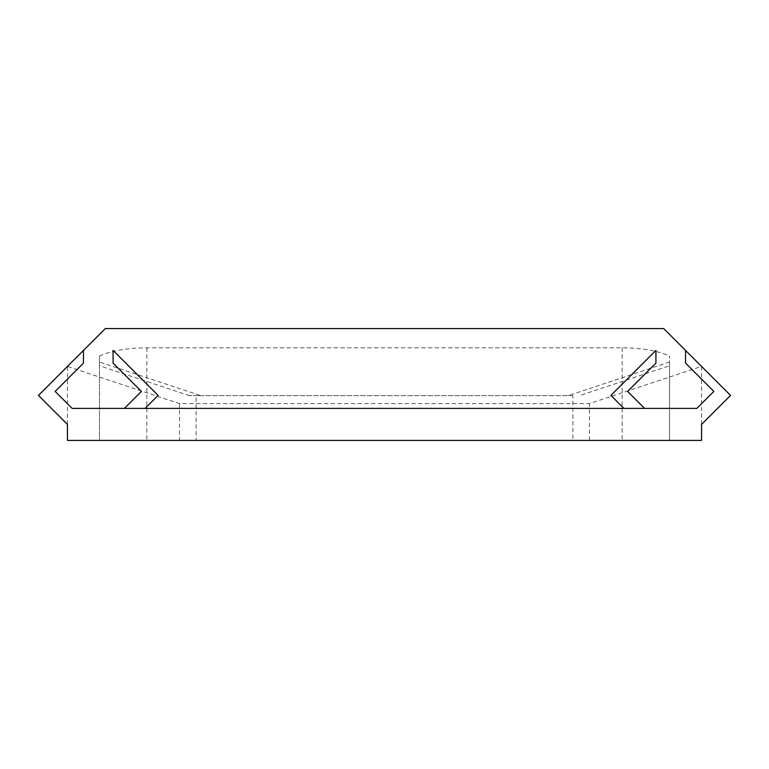 <?xml version="1.0" encoding="UTF-8"?>
<svg xmlns="http://www.w3.org/2000/svg" width="769" height="769" viewBox="0 0 769 769"><rect width="100%" height="100%" fill="white"/><g stroke="black" fill="none" stroke-linecap="round" stroke-linejoin="round"><path stroke-width="0.58" stroke-dasharray="3.85 2.88" d="M67.441 424.411L67.451 366.419L38.45 395.42L67.441 424.411L67.441 440.426L701.559 440.426L701.559 424.411L730.55 395.42L663.705 328.574M572.886 440.426L669.53 440.426L669.53 362.007L568.195 395.641L189.482 395.641L200.805 395.641L99.47 362.007L99.47 440.426L572.886 440.426L572.886 395.641L568.195 395.641M189.482 395.641L99.47 365.765L99.47 356.037L99.47 440.426L669.53 440.426L669.53 356.037L669.53 365.765L579.518 395.641M669.53 362.007L669.53 365.765M99.47 365.765L99.47 362.007M200.805 395.641L196.114 395.641L196.114 440.426M572.886 395.641L196.114 395.641M105.295 328.574L67.451 366.419L179.533 403.61L589.467 403.61L701.549 366.419L701.559 424.411M99.47 356.037C111.226 350.741 127.01 347.992 146.831 347.809L622.169 347.809C641.99 347.992 657.774 350.741 669.53 356.037M685.544 350.414L685.544 363.112L713.853 391.411L696.868 408.397L644.595 408.397L627.61 391.411L655.919 363.112L655.919 350.414L610.913 395.42L623.89 408.397L72.132 408.397L55.147 391.411L83.456 363.112L83.456 350.414M124.405 408.397L141.39 391.411L113.081 363.112L113.081 350.414L158.087 395.42L145.11 408.397M644.595 408.397L623.89 408.397M179.533 403.61L179.533 440.426M589.467 440.426L589.467 403.61M622.169 347.809L622.169 440.426M146.831 347.809L146.831 440.426"/><path stroke-width="1.15" d="M685.544 350.414L730.55 395.42L701.559 424.411L701.559 440.426L67.441 440.426L67.441 424.411L38.45 395.42L105.295 328.574L663.705 328.574L685.544 350.414L685.544 363.112L713.853 391.411L696.868 408.397L72.132 408.397L55.147 391.411L83.456 363.112L83.456 350.414M124.405 408.397L141.39 391.411L113.081 363.112L113.081 350.414L158.087 395.42L145.11 408.397M623.89 408.397L610.913 395.42L655.919 350.414L655.919 363.112L627.61 391.411L644.595 408.397"/></g></svg>
